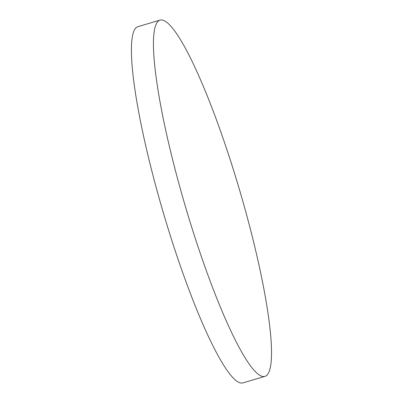 <?xml version="1.0" encoding="UTF-8"?>
<svg xmlns="http://www.w3.org/2000/svg" width="403" height="403" viewBox="0 0 403 403"><rect width="100%" height="100%" fill="white"/><g stroke="black" fill="none" stroke-linecap="round" stroke-linejoin="round"><path stroke-width="0.6" d="M159.936 20.15L137.937 26.643A185.692 28.326 73.6 0 0 134.592 29.615A185.692 28.326 73.6 0 0 171.104 238.138A185.692 28.326 73.6 0 0 243.029 382.85L265.033 376.357A185.692 28.326 73.6 0 0 231.866 164.862A185.692 28.326 73.6 0 0 159.936 20.15A185.692 28.326 73.6 0 0 193.102 231.644A185.692 28.326 73.6 0 0 265.033 376.357"/></g></svg>
